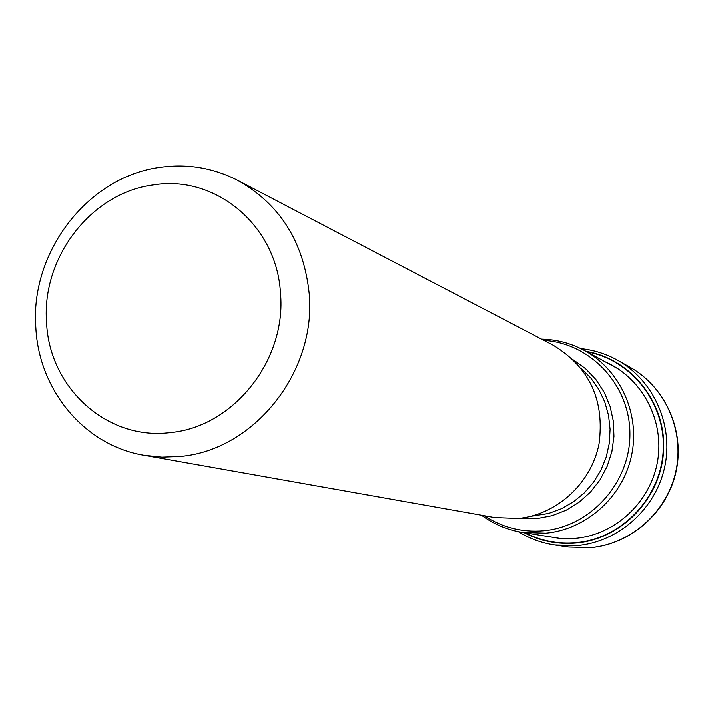 <?xml version="1.0" encoding="UTF-8"?>
<svg xmlns="http://www.w3.org/2000/svg" width="714" height="714" viewBox="0 0 714 714"><rect width="100%" height="100%" fill="white"/><g stroke="black" fill="none" stroke-linecap="round" stroke-linejoin="round"><path stroke-width="1.07" d="M525.174 532.876C541.132 540.962 558.107 544.229 576.091 542.676C621.832 538.659 660.905 497.649 663.217 450.588C665.948 403.553 631.649 359.794 586.917 351.832M143.862 455.237L494.525 517.516L518.194 518.444C556.84 514.794 591.201 483.378 599.037 444.037C604.874 400.322 589.621 367.398 553.27 345.264L237.619 180.312C279.817 204.008 303.673 241.68 309.18 293.347C316.739 371.842 253.961 450.347 180.124 456.442L161.882 457.13L143.862 455.237C84.573 445.42 38.868 390.317 35.834 327.717C29.863 251.988 88.17 176.26 160.632 167.281C187.711 163.586 213.37 167.933 237.619 180.312M153.662 184.881C215.494 174.609 276.827 225.553 280.477 292.981C286.814 360.034 233.362 427.124 170.253 432.55C107.27 440.797 49.204 387.809 46.562 322.496C41.385 257.468 91.562 192.423 153.662 184.881M568.826 547.049L590.862 547.62C631.221 543.961 667.171 511.893 675.908 471.249C684.771 430.622 665.296 386.943 630.132 367.282C665.484 387.059 684.985 430.792 676.14 471.338C667.429 511.902 631.515 543.952 590.996 547.629L568.826 547.049L554.814 545.005C541.739 543.051 529.601 538.615 518.4 531.698M580.901 348.655C593.968 350.012 606.266 353.903 617.788 360.329C653.854 380.491 673.82 425.357 664.698 467.099C655.72 508.868 618.806 541.819 577.412 545.585L554.814 545.005M586.033 351.35C631.185 358.865 666.126 402.696 663.627 450.097C661.566 497.515 622.26 538.981 576.18 543.024C557.759 544.612 540.427 541.176 524.183 532.715M605.74 362.078C642.216 378.17 664.609 420.368 657.612 461.03C650.811 501.728 615.566 534.724 575.564 538.356L560.838 538.526L546.344 536.259M618.092 368.817L584.507 350.52C620.27 369.87 640.369 413.995 631.622 455.3C623.019 496.623 586.703 529.413 545.933 533.179L522.469 532.448L560.24 538.481M484.253 515.686C502.165 527.512 521.916 532.537 543.506 530.779L543.675 530.761C590.764 526.611 630.31 482.512 629.935 433.916C630.096 385.301 590.683 343.086 544.023 340.426M573.619 359.999L585.667 368.745L595.976 379.607L604.196 392.236L610.059 406.221L613.353 421.117L613.978 436.433L611.898 451.667L607.177 466.331L599.974 479.924L590.532 492.017L579.152 502.21L566.229 510.171L552.172 515.651L537.455 518.48L519.64 518.284M530.797 516.284L548.629 513.446L561.579 508.654L573.619 501.71L584.391 492.803L593.584 482.191L600.938 470.178L606.231 457.103L609.319 443.332L610.104 429.284L608.569 415.343L604.776 401.92L598.823 389.389L590.897 378.117L581.232 368.397M580.839 348.619C593.932 349.985 606.248 353.894 617.788 360.329L630.132 367.282M481.522 515.205C493.767 524.219 507.413 529.966 522.469 532.448M584.507 350.52C571.075 343.282 556.759 339.498 541.56 339.15"/></g></svg>
